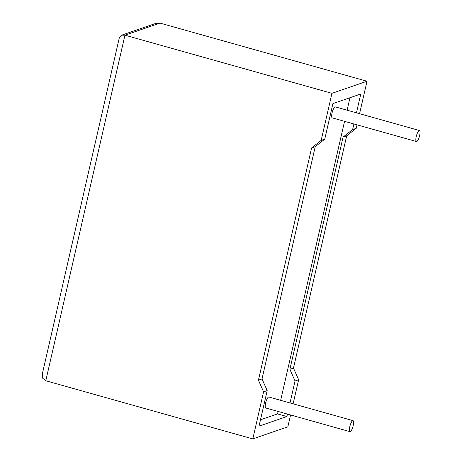 <?xml version="1.0" encoding="UTF-8"?>
<svg xmlns="http://www.w3.org/2000/svg" width="462" height="462" viewBox="0 0 462 462"><rect width="100%" height="100%" fill="white"/><g stroke="black" fill="none" stroke-linecap="round" stroke-linejoin="round"><path stroke-width="0.69" d="M353.211 425.56A5.711 1.513 -74.3 0 1 349.953 431.647A5.711 1.513 -74.3 0 1 349.786 426.738A5.711 1.513 -74.3 0 1 353.043 420.651A5.711 1.513 -74.3 0 1 353.211 425.56M353.043 420.651L268.867 397.008A5.711 1.513 105.7 0 0 265.615 403.095A5.711 1.513 105.7 0 0 265.783 408.004L349.953 431.647M416.233 136.613A5.711 1.513 105.7 0 0 416.401 141.522A5.711 1.513 105.7 0 0 419.658 135.435A5.711 1.513 105.7 0 0 419.49 130.527A5.711 1.513 105.7 0 0 416.233 136.613M419.49 130.527L335.314 106.884A5.711 1.513 105.7 0 0 332.062 112.971A5.711 1.513 105.7 0 0 332.23 117.879L416.401 141.522M263.577 391.834L252.801 438.9L45.796 380.757L42.781 378.332L42.342 373.85L119.329 37.705L121.604 35.17L124.942 35.187L331.947 93.33L321.165 140.396L311.613 147.927L258.425 380.174L263.577 391.834L267.18 390.592L259.038 426.137L286.896 416.533L287.456 414.091M290.569 414.968L287.861 426.813L252.801 438.9M290.009 402.951L295.039 380.988L298.637 379.752L293.122 403.823M121.604 35.17L156.006 23.314L160.002 23.1L367.007 81.243L359.569 113.698M357.016 124.844L356.225 128.309L346.673 135.84L293.486 368.087L298.637 379.752M353.904 123.966L352.627 129.551L343.075 137.081L289.882 369.329L295.039 380.988M356.456 112.826L360.764 94.005L332.906 103.609L324.763 139.154L315.217 146.685L262.023 378.932L267.18 390.592M260.493 419.785L277.547 413.912L278.101 411.463M280.653 400.323L344.554 121.339M347.101 110.199L349.959 97.73M277.547 413.912L286.896 416.533M321.165 140.396L324.763 139.154M352.627 129.551L356.225 128.309M367.007 81.243L331.947 93.33M311.613 147.927L315.217 146.685M258.425 380.174L262.023 378.932M343.075 137.081L346.673 135.84M289.882 369.329L293.486 368.087M160.002 23.1L124.942 35.187L45.796 380.757"/></g></svg>

